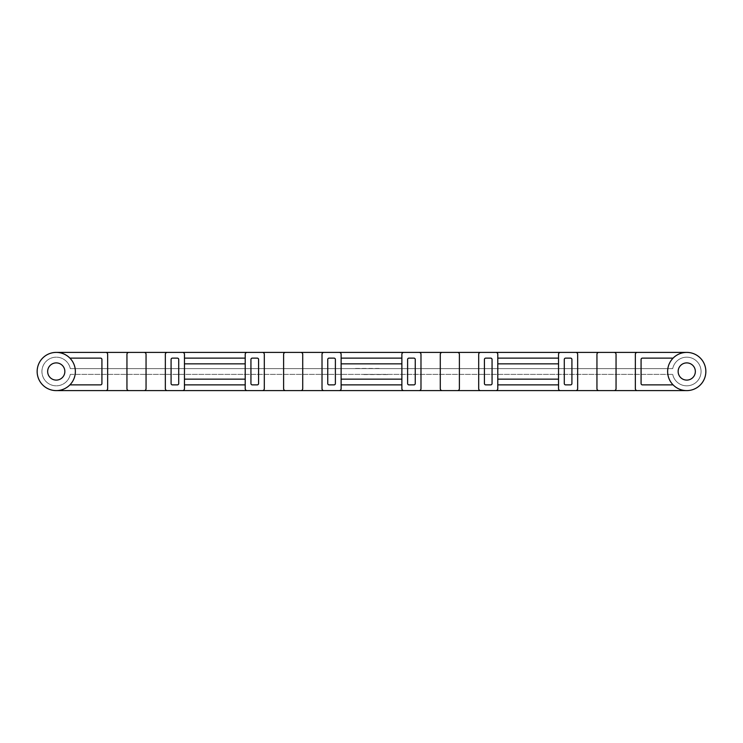 <?xml version="1.0" encoding="UTF-8"?>
<svg xmlns="http://www.w3.org/2000/svg" width="743" height="743" viewBox="0 0 743 743"><rect width="100%" height="100%" fill="white"/><g stroke="black" fill="none" stroke-linecap="round" stroke-linejoin="round"><path stroke-width="0.56" stroke-dasharray="3.71 2.79" d="M686.746 362.9A8.6 8.6 0 0 0 679.297 375.8A8.6 8.6 0 0 0 694.194 375.8A8.6 8.6 0 0 0 686.746 362.9M56.254 362.9A8.6 8.6 0 0 0 48.806 375.8A8.6 8.6 0 0 0 63.703 375.8A8.6 8.6 0 0 0 56.254 362.9M673.102 358.126A19.104 19.104 0 0 1 705.85 371.5A19.104 19.104 0 0 1 673.102 384.874A19.104 19.104 0 0 1 673.102 358.126L642.416 358.126A1.337 1.337 0 0 0 641.079 359.463L641.079 383.537A1.337 1.337 0 0 0 642.416 384.874L673.102 384.874M69.898 358.126A19.104 19.104 0 0 0 37.15 371.5A19.104 19.104 0 0 0 56.254 390.604L686.746 390.604A19.104 19.104 0 0 0 705.85 371.5A19.104 19.104 0 0 0 686.746 352.396A19.104 19.104 0 0 1 705.85 371.5A19.104 19.104 0 0 1 686.746 390.604L56.254 390.604A19.104 19.104 0 0 0 69.898 384.874L100.584 384.874A1.337 1.337 0 0 0 101.921 383.537L101.921 359.463A1.337 1.337 0 0 0 100.584 358.126L69.898 358.126A19.104 19.104 0 0 1 69.898 384.874M56.254 390.604A19.104 19.104 0 0 1 37.15 371.5A19.104 19.104 0 0 1 56.254 352.396L686.746 352.396L56.254 352.396A19.104 19.104 0 0 0 37.15 371.5A19.104 19.104 0 0 0 56.254 390.604L686.746 390.604M70.297 368.63A14.331 14.331 0 0 0 48.276 359.603A14.331 14.331 0 0 0 48.276 383.397A14.331 14.331 0 0 0 70.297 374.37A14.331 14.331 0 0 1 48.276 383.397A14.331 14.331 0 0 1 48.276 359.603A14.331 14.331 0 0 1 70.297 368.63L672.703 368.63A14.331 14.331 0 0 1 694.724 359.603A14.331 14.331 0 0 1 694.724 383.397A14.331 14.331 0 0 1 672.703 374.37A14.331 14.331 0 0 0 694.724 383.397A14.331 14.331 0 0 0 694.724 359.603A14.331 14.331 0 0 0 672.703 368.63L70.297 368.63M614.145 390.604A1.913 1.913 0 0 0 616.049 388.691L616.049 354.309A1.913 1.913 0 0 0 614.145 352.396M637.262 390.604A1.913 1.913 0 0 1 635.349 388.691L635.349 354.309A1.913 1.913 0 0 1 637.262 352.396M598.858 352.396A1.913 1.913 0 0 0 596.945 354.309L596.945 388.691A1.913 1.913 0 0 0 598.858 390.604M575.741 352.396A1.913 1.913 0 0 1 577.655 354.309L577.655 388.691A1.913 1.913 0 0 1 575.741 390.604M457.474 390.604A1.913 1.913 0 0 0 459.388 388.691L459.388 354.309A1.913 1.913 0 0 0 457.474 352.396M480.591 390.604A1.913 1.913 0 0 1 478.687 388.691L478.687 354.309A1.913 1.913 0 0 1 480.591 352.396M442.187 352.396A1.913 1.913 0 0 0 440.283 354.309L440.283 388.691A1.913 1.913 0 0 0 442.187 390.604M419.071 352.396A1.913 1.913 0 0 1 420.984 354.309L420.984 388.691A1.913 1.913 0 0 1 419.071 390.604M300.813 390.604A1.913 1.913 0 0 0 302.717 388.691L302.717 354.309A1.913 1.913 0 0 0 300.813 352.396M323.929 390.604A1.913 1.913 0 0 1 322.016 388.691L322.016 354.309A1.913 1.913 0 0 1 323.929 352.396M285.526 352.396A1.913 1.913 0 0 0 283.612 354.309L283.612 388.691A1.913 1.913 0 0 0 285.526 390.604M262.409 352.396A1.913 1.913 0 0 1 264.313 354.309L264.313 388.691A1.913 1.913 0 0 1 262.409 390.604M560.454 390.604A1.913 1.913 0 0 1 558.541 388.691L558.541 384.874L497.791 384.874L497.791 363.856L558.541 363.856L558.541 379.144L497.791 379.144M495.878 390.604A1.913 1.913 0 0 0 497.791 388.691L497.791 384.874M560.454 352.396A1.913 1.913 0 0 0 558.541 354.309L558.541 358.126L497.791 358.126L497.791 354.309A1.913 1.913 0 0 0 495.878 352.396M558.541 363.856L558.541 358.126M497.791 358.126L497.791 363.856M558.541 379.144L558.541 384.874M403.793 390.604A1.913 1.913 0 0 1 401.879 388.691L401.879 384.874L341.121 384.874L341.121 363.856L401.879 363.856L401.879 379.144L341.121 379.144M339.207 390.604A1.913 1.913 0 0 0 341.121 388.691L341.121 384.874M403.793 352.396A1.913 1.913 0 0 0 401.879 354.309L401.879 358.126L341.121 358.126L341.121 354.309A1.913 1.913 0 0 0 339.207 352.396M401.879 363.856L401.879 358.126M341.121 358.126L341.121 363.856M401.879 379.144L401.879 384.874M247.122 390.604A1.913 1.913 0 0 1 245.209 388.691L245.209 384.874L184.459 384.874L184.459 363.856L245.209 363.856L245.209 379.144L184.459 379.144M182.546 390.604A1.913 1.913 0 0 0 184.459 388.691L184.459 384.874M247.122 352.396A1.913 1.913 0 0 0 245.209 354.309L245.209 358.126L184.459 358.126L184.459 354.309A1.913 1.913 0 0 0 182.546 352.396M245.209 363.856L245.209 358.126M184.459 358.126L184.459 363.856M245.209 379.144L245.209 384.874M144.142 390.604A1.913 1.913 0 0 0 146.055 388.691L146.055 354.309A1.913 1.913 0 0 0 144.142 352.396M167.259 390.604A1.913 1.913 0 0 1 165.345 388.691L165.345 354.309A1.913 1.913 0 0 1 167.259 352.396M128.855 352.396A1.913 1.913 0 0 0 126.951 354.309L126.951 388.691A1.913 1.913 0 0 0 128.855 390.604M105.738 352.396A1.913 1.913 0 0 1 107.651 354.309L107.651 388.691A1.913 1.913 0 0 1 105.738 390.604M379.144 368.444L354.309 368.444L379.144 368.63M70.297 374.37L672.703 374.37L70.297 374.37M363.856 374.556L388.691 374.556L363.856 374.37M686.746 352.396L56.254 352.396M171.085 359.463L171.085 383.537A1.337 1.337 0 0 0 172.422 384.874L177.382 384.874A1.337 1.337 0 0 0 178.719 383.537L178.719 359.463A1.337 1.337 0 0 0 177.382 358.126L172.422 358.126A1.337 1.337 0 0 0 171.085 359.463M250.939 359.463L250.939 383.537A1.337 1.337 0 0 0 252.276 384.874L257.245 384.874A1.337 1.337 0 0 0 258.583 383.537L258.583 359.463A1.337 1.337 0 0 0 257.245 358.126L252.276 358.126A1.337 1.337 0 0 0 250.939 359.463M327.747 359.463L327.747 383.537A1.337 1.337 0 0 0 329.084 384.874L334.053 384.874A1.337 1.337 0 0 0 335.39 383.537L335.39 359.463A1.337 1.337 0 0 0 334.053 358.126L329.084 358.126A1.337 1.337 0 0 0 327.747 359.463M407.61 359.463L407.61 383.537A1.337 1.337 0 0 0 408.947 384.874L413.916 384.874A1.337 1.337 0 0 0 415.253 383.537L415.253 359.463A1.337 1.337 0 0 0 413.916 358.126L408.947 358.126A1.337 1.337 0 0 0 407.61 359.463M484.417 359.463L484.417 383.537A1.337 1.337 0 0 0 485.755 384.874L490.724 384.874A1.337 1.337 0 0 0 492.061 383.537L492.061 359.463A1.337 1.337 0 0 0 490.724 358.126L485.755 358.126A1.337 1.337 0 0 0 484.417 359.463M564.281 359.463L564.281 383.537A1.337 1.337 0 0 0 565.618 384.874L570.578 384.874A1.337 1.337 0 0 0 571.915 383.537L571.915 359.463A1.337 1.337 0 0 0 570.578 358.126L565.618 358.126A1.337 1.337 0 0 0 564.281 359.463"/><path stroke-width="1.11" d="M686.746 362.9A8.6 8.6 0 0 1 694.194 375.8A8.6 8.6 0 0 1 679.297 375.8A8.6 8.6 0 0 1 686.746 362.9M56.254 362.9A8.6 8.6 0 0 1 63.703 375.8A8.6 8.6 0 0 1 48.806 375.8A8.6 8.6 0 0 1 56.254 362.9M686.746 352.396A19.104 19.104 0 0 1 703.287 381.057A19.104 19.104 0 0 1 670.195 381.057A19.104 19.104 0 0 1 686.746 352.396L637.262 352.396A1.913 1.913 0 0 0 635.349 354.309L635.349 388.691A1.913 1.913 0 0 0 637.262 390.604L686.746 390.604M56.254 352.396A19.104 19.104 0 0 0 39.713 381.057A19.104 19.104 0 0 0 72.805 381.057A19.104 19.104 0 0 0 56.254 352.396L105.738 352.396A1.913 1.913 0 0 1 107.651 354.309L107.651 388.691A1.913 1.913 0 0 1 105.738 390.604L637.262 390.604M69.898 384.874L100.584 384.874A1.337 1.337 0 0 0 101.921 383.537L101.921 359.463A1.337 1.337 0 0 0 100.584 358.126L69.898 358.126M56.254 390.604L105.738 390.604M673.102 358.126L642.416 358.126A1.337 1.337 0 0 0 641.079 359.463L641.079 383.537A1.337 1.337 0 0 0 642.416 384.874L673.102 384.874M637.262 352.396L560.454 352.396A1.913 1.913 0 0 0 558.541 354.309L558.541 388.691A1.913 1.913 0 0 0 560.454 390.604M560.454 352.396L403.793 352.396A1.913 1.913 0 0 0 401.879 354.309L401.879 388.691A1.913 1.913 0 0 0 403.793 390.604M403.793 352.396L247.122 352.396A1.913 1.913 0 0 0 245.209 354.309L245.209 388.691A1.913 1.913 0 0 0 247.122 390.604M575.741 352.396A1.913 1.913 0 0 1 577.655 354.309L577.655 388.691A1.913 1.913 0 0 1 575.741 390.604M564.281 359.463L564.281 383.537A1.337 1.337 0 0 0 565.618 384.874L570.578 384.874A1.337 1.337 0 0 0 571.915 383.537L571.915 359.463A1.337 1.337 0 0 0 570.578 358.126L565.618 358.126A1.337 1.337 0 0 0 564.281 359.463M419.071 352.396A1.913 1.913 0 0 1 420.984 354.309L420.984 388.691A1.913 1.913 0 0 1 419.071 390.604M407.61 359.463L407.61 383.537A1.337 1.337 0 0 0 408.947 384.874L413.916 384.874A1.337 1.337 0 0 0 415.253 383.537L415.253 359.463A1.337 1.337 0 0 0 413.916 358.126L408.947 358.126A1.337 1.337 0 0 0 407.61 359.463M262.409 352.396A1.913 1.913 0 0 1 264.313 354.309L264.313 388.691A1.913 1.913 0 0 1 262.409 390.604M250.939 359.463L250.939 383.537A1.337 1.337 0 0 0 252.276 384.874L257.245 384.874A1.337 1.337 0 0 0 258.583 383.537L258.583 359.463A1.337 1.337 0 0 0 257.245 358.126L252.276 358.126A1.337 1.337 0 0 0 250.939 359.463M497.791 363.856L558.541 363.856M558.541 358.126L497.791 358.126M558.541 379.144L497.791 379.144M497.791 384.874L558.541 384.874M341.121 363.856L401.879 363.856M401.879 358.126L341.121 358.126M401.879 379.144L341.121 379.144M341.121 384.874L401.879 384.874M247.122 352.396L105.738 352.396M184.459 363.856L245.209 363.856M245.209 358.126L184.459 358.126M245.209 379.144L184.459 379.144M184.459 384.874L245.209 384.874M182.546 390.604A1.913 1.913 0 0 0 184.459 388.691L184.459 354.309A1.913 1.913 0 0 0 182.546 352.396M167.259 352.396A1.913 1.913 0 0 0 165.345 354.309L165.345 388.691A1.913 1.913 0 0 0 167.259 390.604M171.085 359.463L171.085 383.537A1.337 1.337 0 0 0 172.422 384.874L177.382 384.874A1.337 1.337 0 0 0 178.719 383.537L178.719 359.463A1.337 1.337 0 0 0 177.382 358.126L172.422 358.126A1.337 1.337 0 0 0 171.085 359.463M144.142 390.604A1.913 1.913 0 0 0 146.055 388.691L146.055 354.309A1.913 1.913 0 0 0 144.142 352.396M128.855 352.396A1.913 1.913 0 0 0 126.951 354.309L126.951 388.691A1.913 1.913 0 0 0 128.855 390.604M339.207 390.604A1.913 1.913 0 0 0 341.121 388.691L341.121 354.309A1.913 1.913 0 0 0 339.207 352.396M323.929 352.396A1.913 1.913 0 0 0 322.016 354.309L322.016 388.691A1.913 1.913 0 0 0 323.929 390.604M327.747 359.463L327.747 383.537A1.337 1.337 0 0 0 329.084 384.874L334.053 384.874A1.337 1.337 0 0 0 335.39 383.537L335.39 359.463A1.337 1.337 0 0 0 334.053 358.126L329.084 358.126A1.337 1.337 0 0 0 327.747 359.463M495.878 390.604A1.913 1.913 0 0 0 497.791 388.691L497.791 354.309A1.913 1.913 0 0 0 495.878 352.396M480.591 352.396A1.913 1.913 0 0 0 478.687 354.309L478.687 388.691A1.913 1.913 0 0 0 480.591 390.604M484.417 359.463L484.417 383.537A1.337 1.337 0 0 0 485.755 384.874L490.724 384.874A1.337 1.337 0 0 0 492.061 383.537L492.061 359.463A1.337 1.337 0 0 0 490.724 358.126L485.755 358.126A1.337 1.337 0 0 0 484.417 359.463M300.813 390.604A1.913 1.913 0 0 0 302.717 388.691L302.717 354.309A1.913 1.913 0 0 0 300.813 352.396M285.526 352.396A1.913 1.913 0 0 0 283.612 354.309L283.612 388.691A1.913 1.913 0 0 0 285.526 390.604M457.474 390.604A1.913 1.913 0 0 0 459.388 388.691L459.388 354.309A1.913 1.913 0 0 0 457.474 352.396M442.187 352.396A1.913 1.913 0 0 0 440.283 354.309L440.283 388.691A1.913 1.913 0 0 0 442.187 390.604M614.145 390.604A1.913 1.913 0 0 0 616.049 388.691L616.049 354.309A1.913 1.913 0 0 0 614.145 352.396M598.858 352.396A1.913 1.913 0 0 0 596.945 354.309L596.945 388.691A1.913 1.913 0 0 0 598.858 390.604"/></g></svg>
